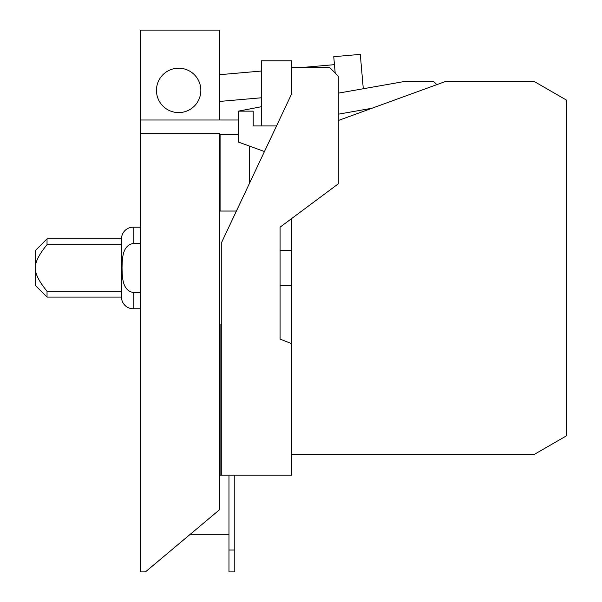 <?xml version="1.0" encoding="UTF-8"?>
<svg xmlns="http://www.w3.org/2000/svg" width="602" height="602" viewBox="0 0 602 602"><rect width="100%" height="100%" fill="white"/><g stroke="black" fill="none" stroke-linecap="round" stroke-linejoin="round"><path stroke-width="0.9" d="M264.459 151.546L238.407 142.064L238.407 111.144L253.201 111.144L253.201 125.938L276.529 125.938M261.381 71.044L219.497 74.708M219.497 101.445L261.381 97.787M238.407 111.144L261.381 106.72M261.381 125.938L261.381 60.802L291.677 60.802L291.677 93.799L221.769 242.102L221.769 475.136L291.677 475.136L291.677 218.534M335.179 73.015L333.749 56.693L360.289 54.376L363.292 88.75M228.963 475.136L228.963 550.04L234.795 550.04L234.795 475.136M228.963 550.04L228.963 571.9L234.795 571.9L234.795 550.04M249.679 146.173L249.679 182.888M291.677 285.724L280.065 285.724M280.065 250.214L291.677 250.214M236.405 211.046L220.084 211.046L220.084 134.788L238.407 134.788M140.183 133.313L140.183 571.9L145.436 571.9L219.497 509.759L219.497 133.313L140.183 133.313L140.183 119.994L238.407 119.994M178.651 68.199A22.199 22.199 0 0 1 200.85 90.398A22.199 22.199 0 0 1 178.651 112.597A22.199 22.199 0 0 1 156.46 90.398A22.199 22.199 0 0 1 178.651 68.199M219.497 119.994L219.497 30.1L140.183 30.1L140.183 119.994M338.286 93.159L404.138 81.548L433.733 81.548L436.826 84.641M334.449 64.655L303.897 67.326M221.769 475.136L220.084 475.136L220.084 324.884L221.769 324.884M291.677 343.697L280.065 339.084L280.065 227.18L338.286 183.843L338.286 76.115L329.49 67.326L291.677 67.326M291.677 454.39L534.328 454.39L566.617 435.743L566.617 100.188L534.328 81.548L445.329 81.548L338.286 120.513M220.084 155.181L219.497 155.181M219.497 380.757L220.084 380.757M190.224 534.32L228.963 534.32M371.938 108.262L338.286 114.199M47.031 291.263C38.942 281.397 35.059 273.632 35.383 267.965C35.059 262.306 38.942 254.541 47.031 244.668L121.506 244.668L121.506 238.843L47.031 238.843L35.383 250.492L35.383 285.438L47.031 297.087L121.506 297.087L121.506 291.263L47.031 291.263L47.031 297.087M47.031 238.843L47.031 244.668M121.506 244.668L121.506 291.263M140.183 227.187L133.17 227.187L133.17 243.501L140.183 243.501M121.506 238.843A11.664 11.664 0 0 1 133.17 227.187M140.183 292.437L133.17 292.437L133.17 308.751A11.664 11.664 0 0 1 121.506 297.087M133.17 292.437C122.266 290.631 122.191 276.702 122.048 267.965C122.191 259.236 122.266 245.3 133.17 243.501M133.17 308.751L140.183 308.751"/></g></svg>
